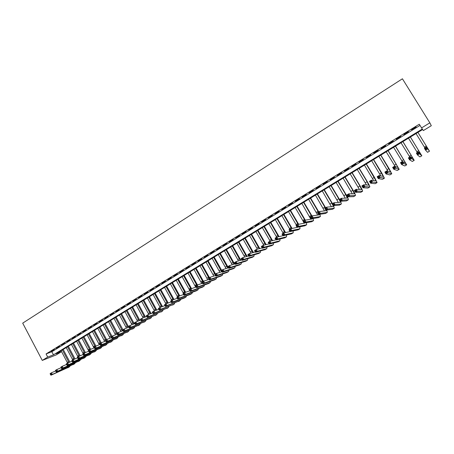 <?xml version="1.0" encoding="UTF-8"?>
<svg xmlns="http://www.w3.org/2000/svg" width="454" height="454" viewBox="0 0 454 454"><rect width="100%" height="100%" fill="white"/><g stroke="black" fill="none" stroke-linecap="round" stroke-linejoin="round"><path stroke-width="0.68" d="M429.847 122.835L431.3 125.713L423.355 130.57L422.651 129.521L56.12 353.785L61.579 351.646L56.347 354.858L42.273 360.419L22.7 323.146L402.414 78.786L429.847 122.835L421.573 127.909L419.28 124.22L46.07 353.944L51.852 351.731L420.024 125.412M54.327 349.518L51.211 351.436L54.327 349.518M59.548 346.306L56.41 348.235L59.548 346.306M64.803 343.076L61.648 345.017L64.803 343.076M70.086 339.825L66.908 341.777L70.086 339.825M75.409 336.55L72.209 338.519L75.409 336.55M80.761 333.259L77.543 335.234L80.761 333.259M86.152 329.945L82.912 331.936L86.152 329.945M91.572 326.608L88.314 328.611L91.572 326.608M97.031 323.248L93.751 325.268L97.031 323.248M102.53 319.866L99.227 321.897L102.53 319.866M108.058 316.466L104.738 318.509L108.058 316.466M113.625 313.044L110.282 315.099L113.625 313.044M119.226 309.594L115.861 311.665L119.226 309.594M124.867 306.127L121.479 308.209L124.867 306.127M130.548 302.631L127.137 304.73L130.548 302.631M136.262 299.118L132.829 301.229L136.262 299.118M142.017 295.577L138.561 297.705L142.017 295.577M147.811 292.013L144.327 294.158L147.811 292.013M153.639 288.426L150.138 290.583L153.639 288.426M159.507 284.817L155.983 286.985L159.507 284.817M165.421 281.185L161.868 283.364L165.421 281.185M171.368 277.525L167.793 279.721L171.368 277.525M177.361 273.836L173.763 276.049L177.361 273.836M183.393 270.13L179.767 272.355L183.393 270.13M189.466 266.39L185.817 268.637L189.466 266.39M195.578 262.633L191.906 264.892L195.578 262.633M201.735 258.842L198.035 261.118L201.735 258.842M207.932 255.029L204.209 257.322L207.932 255.029M214.174 251.193L210.423 253.497L214.174 251.193M220.462 247.322L216.683 249.649L220.462 247.322M226.79 243.429L222.988 245.767L226.79 243.429M233.169 239.508L229.338 241.863L233.169 239.508M239.587 235.564L235.728 237.936L239.587 235.564M246.051 231.585L242.164 233.975L246.051 231.585M252.56 227.579L248.65 229.985L252.56 227.579M259.115 223.55L255.176 225.973L259.115 223.55M265.721 219.486L261.754 221.927L265.721 219.486M272.372 215.395L268.376 217.852L272.372 215.395M279.068 211.275L275.045 213.749L279.068 211.275M285.816 207.12L281.764 209.617L285.816 207.12M292.614 202.944L288.528 205.452L292.614 202.944M299.458 198.733L295.344 201.264L299.458 198.733M306.354 194.494L302.211 197.042L306.354 194.494M313.3 190.22L309.123 192.785L313.3 190.22M320.297 185.913L316.092 188.501L320.297 185.913M327.345 181.577L323.106 184.182L327.345 181.577M334.445 177.213L330.177 179.835L334.445 177.213M341.595 172.809L337.299 175.454L341.595 172.809M348.803 168.377L344.473 171.039L348.803 168.377M356.067 163.911L351.702 166.595L356.067 163.911M363.382 159.411L358.983 162.118L363.382 159.411M370.753 154.876L366.321 157.6L370.753 154.876M378.176 150.308L373.716 153.055L378.176 150.308M385.662 145.706L381.167 148.469L385.662 145.706M393.204 141.069L388.669 143.856L393.204 141.069M400.797 136.393L396.234 139.202L400.797 136.393M408.458 131.683L403.856 134.515L408.458 131.683M416.17 126.938L411.534 129.793L416.17 126.938M42.273 360.419L47.715 357.077L53.481 354.818L422.311 129.015L421.573 127.909M46.07 353.944L47.715 357.077M51.852 351.731L53.481 354.818M426.578 148.691L426.107 147.93L425.296 148.418L425.767 149.179L426.578 148.691L427.594 148.969L425.58 150.183L424.399 148.282L426.419 147.068L429.478 151.176L417.935 132.403M417.913 132.415L428.366 149.372L426.419 147.068L426.107 147.93M416.023 133.572L424.927 147.964M425.767 149.179L425.58 150.183L427.572 152.334L429.49 151.182L427.555 152.323M424.399 148.282L425.296 148.418M418.514 153.537L418.049 152.782L417.243 153.265L417.714 154.019L418.514 153.537L419.541 153.81L417.538 155.013L416.369 153.117L418.372 151.908L419.541 153.81L421.811 155.767L410.405 137.012M410.365 137.034L420.716 153.968L418.372 151.908L418.049 152.782M408.486 138.186L417.334 152.533M417.714 154.019L417.538 155.013L419.905 156.908L421.834 155.773L419.905 156.908M416.369 153.117L417.243 153.265M410.518 158.35L410.053 157.589L409.258 158.071L409.724 158.826L410.518 158.35L411.551 158.611L409.559 159.802L408.401 157.913L410.388 156.721L411.551 158.611L414.207 160.324L402.931 141.586M402.868 141.62L413.117 158.525L410.388 156.721L410.053 157.589M401.001 142.76L409.797 157.073M409.724 158.826L409.559 159.802L412.311 161.454L414.23 160.324L412.311 161.454M408.401 157.913L409.258 158.071M402.584 163.117L402.125 162.362L401.33 162.838L401.796 163.593L402.584 163.117L403.617 163.372L401.648 164.558L400.49 162.674L402.465 161.488L403.617 163.372L406.688 164.842L395.513 146.126M395.428 146.171L405.581 163.054L402.465 161.488L402.125 162.362M393.578 147.306L402.318 161.573M401.796 163.593L401.648 164.558L404.781 165.971L406.676 164.847L404.781 165.971M400.49 162.674L401.33 162.838M394.713 167.849L394.254 167.095L393.47 167.566L393.93 168.321L394.713 167.849L395.752 168.099L393.794 169.274L392.648 167.395L394.605 166.221L395.752 168.099L399.202 169.331L388.147 150.626M388.045 150.688L398.096 167.543L394.605 166.221L394.254 167.095M386.206 151.818L395.116 166.414M393.93 168.321L393.794 169.274L397.301 170.449L399.191 169.336M392.648 167.395L393.47 167.566M386.904 172.543L386.45 171.794L385.673 172.259L386.127 173.008L386.904 172.543L387.949 172.787L386.008 173.95L384.867 172.083L386.808 170.914L387.949 172.787L391.774 173.78L389.101 168.65L380.838 155.103M380.719 155.177L390.673 171.998L386.808 170.914L386.45 171.794M378.891 156.289L387.966 171.243M386.127 173.008L386.008 173.95L389.878 174.898L391.757 173.791M384.867 172.083L385.673 172.259M379.158 177.202L378.704 176.453L377.932 176.918L378.386 177.667L379.158 177.202L380.202 177.44L378.278 178.598L377.143 176.731L379.073 175.567L380.202 177.44L384.396 178.201L381.797 173.048L373.585 159.541M373.443 159.626L383.301 176.424L379.073 175.567L378.704 176.453M371.633 160.733L380.798 175.925M378.386 177.667L378.278 178.598L382.512 179.313L384.373 178.212M377.143 176.731L377.932 176.918M371.468 181.821L371.02 181.078L370.254 181.538L370.702 182.281L371.468 181.821L372.524 182.054L370.612 183.2L369.482 181.339L371.395 180.193L372.524 182.054L377.075 182.582L374.544 177.418L366.384 163.945M366.225 164.042L375.986 180.817L371.395 180.193L371.02 181.078M364.426 165.143L373.642 180.505M370.702 182.281L370.612 183.2L375.197 183.694L377.053 182.599M369.482 181.339L370.254 181.538M363.841 186.407L363.393 185.663L362.632 186.123L363.081 186.866L363.841 186.407L364.897 186.634L363.001 187.774L361.883 185.919L363.779 184.778L364.897 186.634L369.806 186.94C369.914 186.429 369.096 184.704 367.348 181.753L359.233 168.321M359.052 168.428L367.082 181.719L368.722 185.175L363.779 184.778L363.393 185.663M357.27 169.524L366.503 185.005M363.081 186.866L363.001 187.774L367.939 188.041L369.783 186.952M361.883 185.919L362.632 186.123M356.276 190.958L355.828 190.215L355.073 190.669L355.522 191.412L356.276 190.958L357.332 191.179L355.454 192.309L354.341 190.459L356.22 189.324L357.332 191.179L362.593 191.259C362.735 190.737 361.94 189 360.204 186.055L352.134 172.662M351.941 172.787L359.92 186.038L361.515 189.505L356.22 189.324L355.828 190.215M350.17 173.865L359.398 189.443M355.522 191.412L355.454 192.309L360.731 192.354L362.57 191.276M354.341 190.459L355.073 190.669M348.763 195.47L348.32 194.732L347.571 195.18L348.014 195.924L348.763 195.47L349.83 195.685L347.963 196.809L346.856 194.965L348.723 193.841L349.83 195.685L355.437 195.549C355.607 195.004 354.829 193.268 353.11 190.328L345.091 176.975M344.875 177.105L352.809 190.322L354.358 193.801L348.723 193.841L348.32 194.732M343.116 178.184L352.327 193.824M348.014 195.924L347.963 196.809L353.581 196.639L355.403 195.566M346.856 194.965L347.571 195.18M341.312 199.953L340.869 199.215L340.131 199.664L340.568 200.396L341.312 199.953L342.378 200.163L340.528 201.275L339.427 199.437L341.277 198.319L342.378 200.163L348.326 199.805C348.53 199.249 347.775 197.501 346.067 194.573L338.094 181.254M337.861 181.396L345.749 194.573L347.253 198.063L341.277 198.319L340.869 199.215M336.119 182.463L345.301 198.16M340.568 200.396L340.528 201.275L346.481 200.895L348.292 199.828M339.427 199.437L340.131 199.664M339.45 199.419L331.153 185.504M330.898 185.658L338.741 198.795C339.876 200.747 340.358 201.917 340.205 202.297L333.894 202.768L334.99 204.601L341.272 204.033C341.504 203.659 341.039 202.376 339.876 200.186M329.167 186.719L338.315 202.45M333.917 204.396L334.99 204.601L333.151 205.707L332.056 203.874L333.894 202.768L332.742 204.107L333.179 204.839L333.917 204.396L333.48 203.664M333.179 204.839L333.151 205.707L339.433 205.117L341.238 204.056M332.056 203.874L332.742 204.107M332.51 203.602L324.258 189.721M323.986 189.886L332.232 203.767M322.266 190.941L331.375 206.701M333.094 205.611L333.145 206.525L326.568 207.177L327.652 209.005L334.263 208.233L333.582 205.662M326.579 208.812L327.652 209.005L325.83 210.106L324.746 208.278L326.568 207.177L325.41 208.517L325.847 209.249L326.579 208.812L326.142 208.08M325.847 209.249L325.83 210.106L332.436 209.311L334.229 208.25M324.746 208.278L325.41 208.517M325.614 207.75L317.414 193.909M317.125 194.085L325.319 207.932M315.416 195.129L324.474 210.911M326.25 210.054L326.188 210.696L319.293 211.558L320.371 213.38L327.311 212.398L326.761 209.992M319.293 213.187L320.371 213.38L318.56 214.47L317.482 212.648L319.293 211.558L318.135 212.892L318.566 213.624L319.293 213.187L318.861 212.455M318.566 213.624L318.56 214.47L325.49 213.471L327.272 212.421M317.482 212.648L318.135 212.892M318.77 211.87L310.615 198.069M310.315 198.256L318.458 212.058M308.618 199.289L317.624 215.083M319.406 214.345L319.287 214.838L312.074 215.9L313.147 217.721L320.405 216.53L319.968 214.265M312.068 217.534L313.147 217.721L311.353 218.8L310.281 216.984L312.074 215.9L310.916 217.239L311.348 217.965L312.068 217.534L311.637 216.808M311.348 217.965L311.353 218.8L318.594 217.602L320.365 216.558M310.281 216.984L310.916 217.239M311.977 215.962L303.868 202.195M303.544 202.393L311.643 216.161M301.865 203.42L310.814 219.225M312.585 218.595L312.431 218.953L304.912 220.213L305.979 222.029L313.549 220.638L313.209 218.493M304.895 221.847L305.979 222.029L304.197 223.101L303.13 221.285L304.912 220.213L303.754 221.552L304.18 222.273L304.895 221.847L304.464 221.121M304.18 222.273L304.197 223.101L311.745 221.705L313.51 220.667M303.13 221.285L303.754 221.552M305.298 220.15L297.166 206.298M296.831 206.502L304.884 220.235M295.157 207.523L303.198 221.246M305.792 222.806L297.801 224.492L298.863 226.302L306.643 224.764L306.49 222.676M303.63 222.137L304.055 223.334M297.773 226.126L298.863 226.302L297.092 227.363L296.036 225.559L297.801 224.492L296.638 225.831L297.064 226.552L297.773 226.126L297.347 225.4M297.064 226.552L297.092 227.363L304.946 225.78L306.7 224.741M296.036 225.559L296.638 225.831M298.681 224.333L290.515 210.367M290.163 210.582L298.238 224.412M288.5 211.598L296.496 225.28M299.01 226.977L290.747 228.742L291.797 230.547L299.986 228.765L299.81 226.813M290.708 230.371L291.797 230.547L290.044 231.602L288.988 229.798L290.747 228.742L289.584 230.076L290.004 230.797L290.708 230.371L290.288 229.65M290.004 230.797L290.044 231.602L298.199 229.82L299.941 228.793M288.988 229.798L289.584 230.076M292.098 228.47L283.909 214.407M283.54 214.634L291.633 228.561M281.889 215.644L289.839 229.293M283.693 234.587L283.273 233.872L282.575 234.292L282.995 235.007L283.693 234.587L284.789 234.758L283.046 235.802L282.002 234.009L283.744 232.959L284.789 234.758L293.165 232.834L293.171 230.916M290.032 231.585L283.744 232.959L283.273 233.872M282.995 235.007L283.046 235.802L291.496 233.838L293.227 232.811M282.002 234.009L282.575 234.292M285.555 232.561L277.349 218.425M276.963 218.658L285.067 232.669M275.328 219.662L283.228 233.271M276.73 238.776L276.316 238.055L275.623 238.475L276.038 239.19L276.73 238.776L277.831 238.935L276.1 239.973L275.062 238.185L276.792 237.141L277.831 238.935L286.497 236.829L286.576 234.979M282.99 235.705L276.792 237.141L276.316 238.055M276.038 239.19L276.1 239.973L284.84 237.822L286.565 236.806M275.062 238.185L275.623 238.475M279.045 236.619L270.834 222.409M270.431 222.653L278.54 236.738M268.808 223.646L276.662 237.221M269.824 242.93L269.409 242.215L268.723 242.629L269.137 243.344L269.824 242.93L270.924 243.083L269.205 244.116L268.172 242.334L269.892 241.301L270.924 243.083L279.88 240.796L280.016 239.008M275.998 239.797L269.892 241.301L269.409 242.215M269.137 243.344L269.205 244.116L278.234 241.783L279.948 240.768M268.172 242.334L268.723 242.629M272.576 240.637L264.364 226.37M263.95 226.62L272.054 240.768M262.333 227.607L270.187 241.227M262.962 247.05L262.554 246.34L261.867 246.749L262.281 247.464L262.962 247.05L264.069 247.203L262.361 248.23L261.334 246.448L263.042 245.421L264.069 247.203L273.308 244.729L273.501 243.004M269.063 243.872L263.042 245.421L262.554 246.34M262.281 247.464L262.361 248.23L271.674 245.71L273.376 244.706M261.334 246.448L261.867 246.749M266.152 244.621L257.94 230.297M257.509 230.564L265.607 244.763M255.908 231.54L263.768 245.234M256.152 251.147L255.744 250.432L255.069 250.841L255.477 251.55L256.152 251.147L257.265 251.289L255.568 252.311L254.546 250.534L256.243 249.513L257.265 251.289L266.782 248.639L267.026 246.965M262.185 247.918L256.243 249.513L255.744 250.432M255.477 251.55L255.568 252.311L265.159 249.615L266.85 248.616M254.546 250.534L255.069 250.841M259.762 248.571L251.561 234.202M251.113 234.474L259.2 248.718M249.524 235.45L257.39 249.206M249.399 255.21L248.991 254.501L248.315 254.904L248.724 255.613L249.399 255.21L250.506 255.347L248.826 256.357L247.81 254.592L249.49 253.576L250.506 255.347L260.301 252.526L260.596 250.897M255.358 251.942L249.49 253.576L248.991 254.501M248.724 255.613L248.826 256.357L258.684 253.491L260.375 252.498M247.81 254.592L248.315 254.904M253.411 252.486L245.222 238.078M244.763 238.361L252.827 252.645M243.185 239.326L251.045 253.145M242.686 259.24L242.283 258.536L241.613 258.933L242.022 259.643L242.686 259.24L243.804 259.376L242.13 260.38L241.125 258.615L242.788 257.611L243.804 259.376L253.865 256.379L254.206 254.796M248.588 255.937L242.788 257.611L242.283 258.536M242.022 259.643L242.13 260.38L252.259 257.339L253.939 256.351M241.125 258.615L241.613 258.933M247.107 256.368L238.935 241.931M238.458 242.22L246.499 256.544M236.886 243.179L244.74 257.049M236.029 263.246L235.626 262.543L234.962 262.94L235.365 263.643L236.029 263.246L237.141 263.377L235.484 264.376L234.485 262.616L236.137 261.618L237.141 263.377L247.47 260.21L247.856 258.661M241.863 259.909L236.137 261.618L235.626 262.543M235.365 263.643L235.484 264.376L245.881 261.163L247.549 260.176M234.485 262.616L234.962 262.94M240.836 260.216L232.681 245.75M232.193 246.051L240.211 260.403M230.632 247.004L238.481 260.919M229.418 267.219L229.015 266.515L228.356 266.912L228.754 267.616L229.418 267.219L230.536 267.349L228.89 268.337L227.891 266.583L229.537 265.59L230.536 267.349L241.125 264.012L241.545 262.503M235.195 263.859L229.537 265.59L229.015 266.515M228.754 267.616L228.89 268.337L239.547 264.96L241.205 263.978M227.891 266.583L228.356 266.912M234.61 264.041L226.478 249.552M225.973 249.859L233.963 264.234M224.424 250.807L232.255 264.761M222.852 271.169L222.454 270.465L221.802 270.856L222.199 271.56L222.852 271.169L223.97 271.288L222.341 272.269L221.348 270.522L222.976 269.54L223.97 271.288L234.82 267.786L235.28 266.311M228.572 267.781L222.976 269.54L222.454 270.465M222.199 271.56L222.341 272.269L233.254 268.728L234.905 267.752M221.348 270.522L221.802 270.856M228.419 267.832L220.309 253.321M219.793 253.638L227.755 268.036M218.255 254.581L226.069 268.569M216.331 275.084L215.939 274.386L215.287 274.778L215.684 275.476L216.331 275.084L217.455 275.203L215.837 276.18L214.85 274.432L216.467 273.456L217.455 275.203L228.561 271.537L229.054 270.09M222 271.679L216.467 273.456L215.939 274.386M215.684 275.476L215.837 276.18L227 272.474L228.646 271.503M214.85 274.432L215.287 274.778M221.688 270.317L214.186 257.066M213.658 257.395L221.586 271.81M212.132 258.326L219.918 272.349M209.862 278.972L209.47 278.279L208.823 278.665L209.22 279.363L209.862 278.972L210.991 279.091L209.379 280.056L208.397 278.319L210.009 277.349L210.991 279.091L222.341 275.26L222.869 273.841M215.48 275.55L210.009 277.349L209.47 278.279M209.22 279.363L209.379 280.056L220.797 276.191L222.432 275.226M208.397 278.319L208.823 278.665M215.565 274.006L208.108 260.789M207.563 261.124L215.003 274.341M206.042 262.049L213.811 276.1M203.437 282.836L203.046 282.144L202.405 282.524L202.796 283.222L204.567 282.944L202.966 283.909L201.996 282.172L203.591 281.213L204.567 282.944L216.166 278.96L216.723 277.57M209.005 279.392L203.591 281.213L203.046 282.144M202.796 283.222L202.966 283.909L214.629 279.88L216.257 278.926M201.996 282.172L202.405 282.524M209.481 277.666L202.064 264.483M201.508 264.83L208.908 278.013M199.998 265.749L207.739 279.817M197.059 286.673L196.673 285.98L196.037 286.361L196.423 287.053L198.188 286.775L196.605 287.728L195.634 286.003L197.218 285.05L198.188 286.775L210.037 282.638L210.622 281.264M202.58 283.217L197.218 285.05L196.673 285.98M196.423 287.053L196.605 287.728L208.511 283.551L210.128 282.598M195.634 286.003L196.037 286.361M203.443 281.298L196.066 268.155M195.492 268.507L202.853 281.656M194 269.421L201.712 283.512M190.725 290.481L190.339 289.788L189.71 290.168L190.095 290.855L191.86 290.583L190.283 291.525L189.318 289.805L190.896 288.858L191.86 290.583L203.942 286.287L204.555 284.936M196.202 287.007L190.896 288.858L190.339 289.788M190.095 290.855L190.283 291.525L202.427 287.195L204.033 286.247M189.318 289.805L189.71 290.168M197.467 284.964L190.107 271.804M189.522 272.162L196.837 285.277M188.035 273.07L195.714 287.178M184.438 294.26L184.052 293.568L183.427 293.948L183.813 294.635L185.572 294.357L184.006 295.299L183.047 293.579L184.613 292.637L185.572 294.357L197.893 289.907L198.529 288.585M189.863 290.781L184.613 292.637L184.052 293.568M183.813 294.635L184.006 295.299L196.389 290.81L197.989 289.868M183.047 293.579L183.427 293.948M191.548 288.631L184.182 275.425M183.586 275.794L190.867 288.875M182.111 276.696L189.38 289.766M189.59 290.288L189.761 290.815M178.195 298.011L177.809 297.325L177.191 297.699L177.571 298.386L179.33 298.108L177.775 299.038L176.822 297.325L178.377 296.394L179.33 298.108L191.883 293.511L192.541 292.206M183.575 294.521L178.377 296.394L177.809 297.325M177.571 298.386L177.775 299.038L190.385 294.408L191.98 293.466M176.822 297.325L177.191 297.699M185.663 292.268L178.303 279.023M177.696 279.397L184.965 292.512M176.226 280.294L183.456 293.335M171.992 301.74L171.612 301.053L170.993 301.428L171.374 302.114L173.133 301.831L171.589 302.756L170.642 301.047L172.185 300.122L173.133 301.831L185.913 297.086L186.6 295.798M177.332 298.244L172.185 300.122L171.612 301.053M171.374 302.114L171.589 302.756L184.426 297.977L186.009 297.041M170.642 301.047L170.993 301.428M179.812 295.877L172.458 282.598M171.839 282.978L179.097 296.133M170.381 283.875L177.571 296.876M165.835 305.44L165.455 304.759L164.842 305.128L165.222 305.809L166.976 305.531L165.443 306.45L164.501 304.742L166.033 303.822L166.976 305.531L179.983 300.639L180.686 299.368M171.135 301.938L166.033 303.822L165.455 304.759M165.222 305.809L165.443 306.45L180.085 300.593M164.501 304.742L164.842 305.128M174.001 299.458L166.658 286.151M166.022 286.536L173.269 299.725M164.575 287.427L171.726 300.395M159.723 309.117L159.343 308.436L158.735 308.805L159.11 309.486L160.864 309.202L159.343 310.116L158.406 308.414L159.927 307.5L160.864 309.202L174.092 304.169L174.818 302.914M164.978 305.61L159.927 307.5L159.343 308.436M159.11 309.486L159.343 310.116L174.194 304.123M158.406 308.414L158.735 308.805M168.224 303.017L160.892 289.68M160.245 290.072L167.481 303.289M158.804 290.957L165.92 303.891M153.651 312.766L153.276 312.091L152.669 312.454L153.043 313.129L154.797 312.846L153.282 313.754L152.351 312.057L153.861 311.149L154.797 312.846L168.241 307.67L168.99 306.433M158.872 309.253L153.861 311.149L153.276 312.091M153.043 313.129L153.282 313.754L168.343 307.625M152.351 312.057L152.669 312.454M162.481 306.546L155.16 293.182M154.502 293.585L161.72 306.825M153.077 294.459L160.171 307.409M147.618 316.393L147.244 315.717L146.648 316.075L147.017 316.756L148.764 316.466L147.266 317.369L146.336 315.678L147.839 314.775L148.764 316.466L162.43 311.155L163.196 309.929M152.799 312.88L147.839 314.775L147.244 315.717M147.017 316.756L147.266 317.369L162.538 311.104M146.336 315.678L146.648 316.075M156.778 310.048L149.474 296.666M148.804 297.075L156 310.337M147.38 297.943L154.468 310.922M141.631 319.991L141.262 319.315L140.666 319.678L141.035 320.354L142.777 320.064L141.29 320.961L140.365 319.276L141.858 318.379L142.777 320.064L156.658 314.616L157.436 313.402M146.778 316.478L141.858 318.379L141.262 319.315M141.035 320.354L141.29 320.961L156.761 314.565M140.365 319.276L140.666 319.678M151.108 313.527L143.816 300.128M143.135 300.542L150.319 313.827M141.727 301.405L148.798 314.412M135.684 323.566L135.315 322.896L134.725 323.254L135.088 323.923L136.836 323.634L135.354 324.525L134.435 322.845L135.916 321.954L136.836 323.634L150.921 318.05L151.715 316.852M140.791 320.047L135.916 321.954L135.315 322.896M135.088 323.923L135.354 324.525L151.029 317.999M134.435 322.845L134.725 323.254M145.473 316.983L138.198 303.561M137.505 303.987L144.667 317.289M136.109 304.844L143.163 317.874M129.776 327.118L129.413 326.449L128.822 326.801L129.186 327.47L130.928 327.181L129.458 328.066L128.544 326.392L130.014 325.507L130.928 327.181L145.223 321.466L146.035 320.28M134.849 323.6L130.014 325.507L129.413 326.449M129.186 327.47L129.458 328.066L145.331 321.415M128.544 326.392L128.822 326.801M139.872 320.411L132.619 306.978M131.915 307.409L139.055 320.728M130.525 308.26L137.562 321.313M123.908 330.648L123.545 329.973L122.96 330.325L123.323 330.994L125.066 330.705L123.607 331.585L122.699 329.91L124.158 329.031L125.066 330.705L139.56 324.854L140.388 323.685M128.947 327.13L124.158 329.031L123.545 329.973M123.323 330.994L123.607 331.585L139.673 324.803M122.699 329.91L122.96 330.325M134.305 323.816L127.075 310.371M126.36 310.808L133.47 324.145M124.975 311.654L131.995 324.724M118.085 334.15L117.722 333.48L117.143 333.832L117.501 334.496L119.237 334.206L117.79 335.075L116.888 333.406L118.335 332.538L119.237 334.206L133.936 328.225L134.776 327.062M123.085 330.631L118.335 332.538L117.722 333.48M117.501 334.496L117.79 335.075L134.049 328.174M116.888 333.406L117.143 333.832M128.777 327.198L121.564 313.742M120.838 314.185L127.926 327.533M119.464 315.025L126.467 328.117M112.297 337.628L111.934 336.959L111.361 337.305L111.718 337.975L113.455 337.68L112.013 338.548L111.117 336.885L112.558 336.017L113.455 337.68L128.346 331.573L129.203 330.421M117.268 334.11L112.558 336.017L111.934 336.959M111.718 337.975L112.013 338.548L128.459 331.516M111.117 336.885L111.361 337.305M122.949 329.763L116.088 317.091M115.356 317.539L122.415 330.898M113.988 318.379L120.968 331.482M106.548 341.085L106.191 340.421L105.617 340.761L105.975 341.425L107.706 341.13L106.276 341.993L105.385 340.335L106.815 339.473L107.706 341.13L122.796 334.899L123.664 333.758M111.485 337.566L106.815 339.473L106.191 340.421M105.975 341.425L106.276 341.993L122.909 334.842M105.385 340.335L105.617 340.761M117.472 333.054L110.651 320.416M109.902 320.876L116.939 334.246M108.546 321.704L115.503 334.825M99.914 344.194L100.272 344.858L100.839 344.512L100.482 343.854L99.914 344.194L99.693 343.763L101.111 342.906L102.002 344.563L117.28 338.202L118.159 337.072M105.748 341.005L101.111 342.906L100.482 343.854M100.839 344.512L102.002 344.563L100.578 345.415L117.399 338.145M100.578 345.415L100.272 344.858M112.036 336.329L105.249 323.725M104.488 324.19L111.247 336.8M103.143 325.013L110.072 338.145M94.25 347.605L94.602 348.263L95.17 347.923L94.812 347.265L94.25 347.605L94.035 347.162L95.448 346.317L96.333 347.968L111.797 341.487L112.694 340.364M100.033 344.421L95.448 346.317L94.812 347.265M95.17 347.923L96.333 347.968L94.92 348.814L111.917 341.431M94.92 348.814L94.602 348.263M106.628 339.586L99.874 327.011M99.108 327.482L105.833 340.063M97.769 328.299L104.675 341.442M88.621 350.987L88.973 351.646L89.534 351.311L89.183 350.653L88.621 350.987L88.417 350.545L89.818 349.705L90.698 351.351L106.35 344.751L107.258 343.638M94.364 347.815L89.818 349.705L89.183 350.653M89.534 351.311L90.698 351.351L89.296 352.191L106.474 344.694M89.296 352.191L88.973 351.646M101.27 342.844L94.54 330.279M93.762 330.75L100.453 343.303M92.429 331.568L99.312 344.717M83.031 354.353L83.383 355.011L83.939 354.676L83.587 354.018L83.031 354.353L82.838 353.904L84.228 353.07L85.108 354.71L100.941 347.991L101.861 346.884M88.729 351.186L84.228 353.07L83.587 354.018M83.939 354.676L85.108 354.71L83.712 355.544L101.066 347.934M83.712 355.544L83.383 355.011M95.953 346.107L89.234 333.52M88.451 334.002L95.107 346.521M87.128 334.814L93.984 347.968M77.481 357.695L77.827 358.348L78.383 358.013L78.031 357.36L77.481 357.695L77.293 357.241L78.678 356.413L79.546 358.047L95.561 351.214L96.492 350.113M83.127 354.534L78.678 356.413L78.031 357.36M78.383 358.013L79.546 358.047L78.167 358.881L95.686 351.152M78.167 358.881L77.827 358.348M90.675 349.347L83.967 336.743M83.167 337.231L89.796 349.722M81.856 338.037L88.473 350.516M71.965 361.009L72.311 361.668L72.861 361.333L72.515 360.68L71.965 361.009L71.789 360.561L73.162 359.733L74.03 361.367L90.221 354.415L91.158 353.326M77.572 357.86L73.162 359.733L72.515 360.68M72.861 361.333L74.03 361.367L72.651 362.19L90.346 354.353M72.651 362.19L72.311 361.668M85.426 352.571L78.729 339.95M77.923 340.443L84.529 352.945M76.618 341.243L83.201 353.689M66.483 364.307L66.829 364.959L67.374 364.63L67.033 363.977L66.483 364.307L66.318 363.853L67.68 363.03L68.543 364.658L84.915 357.593L85.863 356.515M72.05 361.168L67.68 363.03L67.033 363.977M67.374 364.63L68.543 364.658L67.181 365.481L85.04 357.531M67.181 365.481L66.829 364.959M80.205 355.766L73.525 343.133M72.708 343.633L79.302 356.146M71.414 344.427L77.963 356.844M61.04 367.581L61.386 368.234L61.926 367.905L61.585 367.258L61.04 367.581L60.881 367.121L62.238 366.31L63.095 367.933L79.637 360.754L80.596 359.681M66.562 364.454L62.238 366.31L61.585 367.258M61.926 367.905L63.095 367.933L61.738 368.744L79.768 360.692M61.738 368.744L61.386 368.234M75.018 358.944L68.355 346.3M67.527 346.805L74.104 359.335M66.239 347.594L72.753 359.977M55.632 370.839L55.973 371.486L56.512 371.162L56.171 370.515L55.632 370.839L55.484 370.373L56.829 369.562L57.686 371.185L74.394 363.892L75.358 362.825M61.108 367.717L56.829 369.562L56.171 370.515M56.512 371.162L57.686 371.185L56.336 371.991L74.524 363.83M56.336 371.991L55.973 371.486M69.865 362.099L63.214 349.444M62.38 349.955L68.934 362.496M61.097 350.738L67.584 363.092M50.258 374.068L50.598 374.715L51.137 374.397L50.797 373.75L50.258 374.068L50.122 373.602L51.461 372.796L52.306 374.414L69.184 367.014L70.16 365.952M55.7 370.958L51.461 372.796L50.797 373.75M51.137 374.397L52.306 374.414L50.967 375.214L69.314 366.951M50.967 375.214L50.598 374.715M426.34 146.018L424.433 147.164M418.736 150.597L416.846 151.738M411.188 155.143L409.315 156.272M403.702 159.655L401.835 160.778M396.268 164.132L394.418 165.25M399.162 169.336L397.301 170.449M388.891 168.582L387.052 169.688M391.728 173.791L389.878 174.898M381.564 172.991L379.743 174.092M384.345 178.212L382.512 179.313M374.3 177.372L372.49 178.462M377.019 182.599L375.197 183.694M367.082 181.719L365.288 182.803M369.749 186.957L367.939 188.041M359.92 186.038L358.138 187.11M362.53 191.282L360.731 192.354M352.809 190.322L351.038 191.389M355.363 195.572L353.581 196.639M345.749 194.573L343.99 195.634M348.252 199.834L346.481 200.895M338.741 198.795L336.999 199.851M341.192 204.067L339.433 205.117M331.783 202.989L330.052 204.033M334.178 208.267L332.436 209.311M324.877 207.155L323.157 208.187M327.221 212.432L325.49 213.471M318.021 211.286L316.313 212.313M320.314 216.575L318.594 217.602M311.211 215.389L309.514 216.41M313.453 220.684L311.745 221.705M304.452 219.458L302.767 220.474M306.643 224.764L304.946 225.78M297.739 223.504L296.065 224.514M299.878 228.81L298.199 229.82M291.071 227.522L289.414 228.521M293.165 232.834L291.496 233.838M284.454 231.512L282.808 232.499M286.497 236.829L284.84 237.822M277.882 235.467L276.248 236.455M279.88 240.796L278.234 241.783M271.356 239.4L269.733 240.382M273.308 244.729L271.674 245.71M264.875 243.304L263.263 244.28M266.782 248.639L265.159 249.615M258.44 247.186L256.839 248.151M260.301 252.526L258.684 253.491M252.049 251.034L250.46 251.993M253.865 256.379L252.259 257.339M245.705 254.859L244.121 255.812M247.47 260.21L245.881 261.163M239.4 258.655L237.828 259.603M241.125 264.012L239.547 264.96M233.14 262.429L231.58 263.365M234.82 267.786L233.254 268.728M226.921 266.175L225.377 267.111M228.561 271.537L227 272.474M220.746 269.897L219.208 270.822M222.341 275.26L220.797 276.191M214.611 273.592L213.085 274.511M216.166 278.96L214.629 279.88M208.522 277.263L207.007 278.177M210.037 282.638L208.511 283.551M202.473 280.907L200.963 281.815M203.942 286.287L202.427 287.195M196.463 284.533L194.965 285.43M197.893 289.907L196.389 290.81M190.493 288.125L189.006 289.022M191.883 293.511L190.385 294.408M184.562 291.701L183.081 292.592M185.913 297.086L184.426 297.977M178.666 295.253L177.202 296.133M179.983 300.639L178.507 301.524M172.815 298.777L171.362 299.657M174.092 304.169L172.628 305.048M167.004 302.279L165.557 303.153M168.241 307.67L166.788 308.544M161.227 305.758L159.791 306.626M162.43 311.155L160.983 312.023M155.489 309.219L154.065 310.076M156.658 314.616L155.217 315.473M149.792 312.653L148.373 313.51M150.921 318.05L149.491 318.907M144.128 316.063L142.721 316.915M145.223 321.466L143.804 322.312M138.504 319.451L137.102 320.297M139.56 324.854L138.152 325.7M132.914 322.822L131.518 323.662M133.936 328.225L132.534 329.065M127.358 326.171L125.974 326.999M128.346 331.573L126.955 332.407M121.842 329.49L120.469 330.319M122.796 334.899L121.411 335.727M116.36 332.799L114.993 333.622M117.28 338.202L115.906 339.024M110.912 336.079L109.556 336.896M111.797 341.487L110.43 342.305M105.498 339.342L104.148 340.154M106.35 344.751L104.993 345.562M100.118 342.583L98.779 343.389M100.941 347.991L99.591 348.797M94.772 345.8L93.445 346.606M95.561 351.214L94.222 352.015M89.466 349.001L88.144 349.801M90.221 354.415L88.893 355.21M84.189 352.185L82.872 352.974M84.915 357.593L83.593 358.382M78.945 355.34L77.634 356.129M79.637 360.754L78.321 361.537M73.73 358.484L72.436 359.267M74.394 363.892L73.088 364.675M68.554 361.605L67.26 362.383M69.184 367.014L67.89 367.791"/></g></svg>
